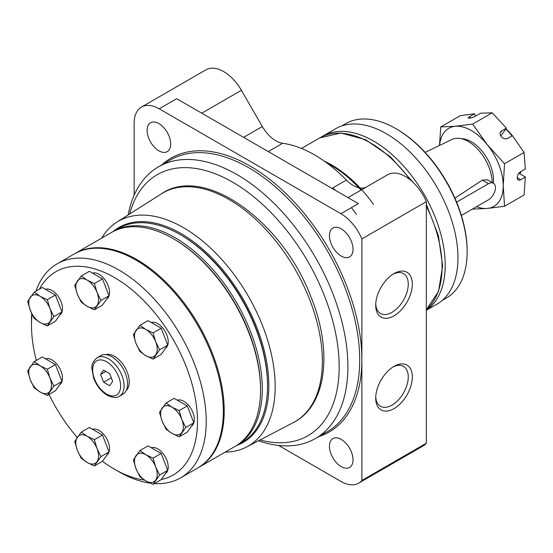<?xml version="1.0" encoding="UTF-8"?>
<svg xmlns="http://www.w3.org/2000/svg" width="553" height="553" viewBox="0 0 553 553"><rect width="100%" height="100%" fill="white"/><g stroke="black" fill="none" stroke-linecap="round" stroke-linejoin="round"><path stroke-width="0.83" d="M442.262 300.403L446.285 298.081A100.681 58.127 -120 0 0 467.14 251.988L467.14 250.979A99.443 57.415 -120 0 0 396.819 129.188L395.948 128.683A100.681 58.127 -120 0 0 345.604 123.692L341.581 126.015M467.14 251.988A100.681 58.127 -120 0 0 395.948 128.683M426.342 310.309L436.988 304.164A101.303 58.487 -120 0 0 436.988 187.191A101.303 58.487 -120 0 0 335.685 128.704L322.931 136.073A101.303 58.487 -120 0 0 321.397 137.013M426.342 310.198A101.303 58.487 -120 0 0 423.142 192.693A101.303 58.487 -120 0 0 322.931 136.073M360.998 190.121A101.918 58.839 -120 0 0 335.132 167.746A101.918 58.839 -120 0 0 326.747 162.907M356.464 214.419A101.918 58.839 -120 0 0 351.39 207.658M335.581 190.46A101.918 58.839 -120 0 0 332.788 187.93M243.59 137.351L262.329 126.533L241.412 90.305A35.454 20.468 -120 0 0 205.958 69.83L141.492 107.054A35.454 20.468 -120 0 0 134.144 123.284L134.144 195.202M278.629 445.455L340.911 481.414A35.454 20.468 -120 0 0 358.641 483.17A35.454 20.468 -120 0 0 361.876 480.446L361.876 238.882A35.454 20.468 -120 0 0 340.911 213.707L159.216 108.81A35.454 20.468 -120 0 0 141.492 107.054M358.641 483.17L423.107 445.946A35.454 20.468 -120 0 0 426.342 443.223L426.342 201.665A35.454 20.468 -120 0 0 387.653 174.734L347.996 197.628L387.653 174.734M361.876 480.446L426.342 443.223M394.019 408.639A25.887 14.945 -60 0 1 375.715 398.07A25.887 14.945 -60 0 1 394.019 366.369A25.887 14.945 -60 0 1 412.324 376.932A25.887 14.945 -60 0 1 394.019 408.639M394.019 315.839A25.887 14.945 -60 0 1 375.715 305.277A25.887 14.945 -60 0 1 394.019 273.569A25.887 14.945 -60 0 1 412.324 284.138A25.887 14.945 -60 0 1 394.019 315.839M361.876 238.882L426.342 201.665M331.994 188.386L346.392 180.078A27.028 15.608 -120 0 0 366.674 186.845M346.392 180.078A126.153 72.837 -120 0 0 282.666 143.282A27.028 15.608 -120 0 1 262.329 126.533M340.911 213.707L358.385 203.622L176.69 98.717L159.216 108.81M318.687 436.656A158.117 91.286 -120 0 0 329.125 249.465A158.117 91.286 -120 0 0 161.794 164.912M158.898 150.817A16.68 9.629 -120 0 0 167.234 151.64A16.68 9.629 -120 0 0 167.234 132.388A16.68 9.629 -120 0 0 150.554 122.759A16.68 9.629 -120 0 0 148.004 136.121A16.68 9.629 -120 0 0 158.898 150.817M341.236 466.635A16.68 9.629 -120 0 0 349.572 467.465A16.68 9.629 -120 0 0 349.572 448.207A16.68 9.629 -120 0 0 332.892 438.577A16.68 9.629 -120 0 0 330.341 451.939A16.68 9.629 -120 0 0 341.236 466.635M341.236 256.087A16.68 9.629 -120 0 0 349.572 256.917A16.68 9.629 -120 0 0 349.572 237.659A16.68 9.629 -120 0 0 332.892 228.03A16.68 9.629 -120 0 0 330.341 241.391A16.68 9.629 -120 0 0 341.236 256.087M258.486 440.769A156.893 90.581 -120 0 0 315.404 438.543A156.893 90.581 -120 0 0 315.41 257.387A156.893 90.581 -120 0 0 158.517 166.806A156.893 90.581 -120 0 0 128.13 214.986M260.055 439.953A150.713 87.015 -120 0 0 338.761 355.814A150.713 87.015 -120 0 0 241.841 187.944A150.713 87.015 -120 0 0 129.623 214.039M225.182 452.126A129.824 74.959 -120 0 0 246.666 446.942A129.824 74.959 -120 0 0 248.283 296.138A129.824 74.959 -120 0 0 116.877 222.14A129.824 74.959 -120 0 0 101.641 238.156M236.643 445.504A124.155 71.683 -120 0 0 243.133 299.111A124.155 71.683 -120 0 0 113.109 231.534M392.976 274.205A23.019 13.286 -60 0 1 403.503 273.604A23.019 13.286 -60 0 1 407.029 292.046A23.019 13.286 -60 0 1 391.994 312.327A23.019 13.286 -60 0 1 380.485 313.468A23.019 13.286 -60 0 1 375.75 304.053M392.976 367.005A23.019 13.286 -60 0 1 403.503 366.397A23.019 13.286 -60 0 1 407.029 384.84A23.019 13.286 -60 0 1 391.994 405.121A23.019 13.286 -60 0 1 380.485 406.261A23.019 13.286 -60 0 1 375.75 396.847M519.889 173.815A31.376 18.118 -120 0 0 521.023 171.458M512.002 135.914A31.376 18.118 -120 0 0 505.712 129.139M524.078 152.469L504.536 163.75L503.216 185.773L504.536 206.262L524.078 194.981L525.35 177.029L520.684 179.718A4.942 2.855 120 0 1 518.216 179.967A4.942 2.855 120 0 1 517.456 176.006A4.942 2.855 120 0 1 520.684 171.651L525.35 168.955L524.078 152.469L512.437 135.665L507.772 138.361A4.942 3.899 35.1 0 1 501.827 137.241A4.942 3.899 35.1 0 1 500.7 131.752A4.942 3.899 35.1 0 1 501.716 130.833L506.382 128.137L501.447 135.202L500.638 135.672M492.198 182.545A33.844 19.542 -120 0 0 477.757 149.234A33.844 19.542 -120 0 0 452.112 139.418L425.098 152.372M454.912 198.168L482.306 180.154L487.414 179.78L493.4 183.237A9.836 5.675 120 0 0 488.486 183.72L456.598 202.135M461.52 138.72A31.376 18.118 60 0 1 471.329 141.741A31.376 18.118 60 0 1 493.352 183.209M504.536 206.262L487.269 208.453A45.09 26.032 -120 0 0 503.216 185.773A45.09 26.032 -120 0 0 487.269 144.686A45.09 26.032 -120 0 0 455.389 126.278A45.09 26.032 -120 0 0 439.6 145.418M476.527 206.691A45.09 26.032 -120 0 0 487.269 208.453L472.649 209.11M439.483 145.474L440.769 126.934L455.389 126.278L472.649 124.086L487.269 144.686L504.536 163.75M470.444 118.031L469.836 116.462L474.502 113.766L460.31 115.653L440.769 126.934M506.382 128.137L492.198 112.805L472.649 124.086M492.198 112.805L480.55 113.227L475.884 115.916A4.942 1.044 -21.2 0 1 471.115 117.865A4.942 1.044 -21.2 0 1 468.253 117.976A4.942 1.044 -21.2 0 1 469.836 116.462M475.483 116.144L474.502 113.766M525.35 177.029L518.901 173.241M512.361 135.706A29.509 17.039 -120 0 0 505.85 128.939M461.368 215.442L488.486 199.785A9.836 5.675 120 0 0 494.907 191.117A9.836 5.675 120 0 0 493.4 183.237M235.827 445.96A123.533 71.323 -120 0 0 236.712 445.469L241.951 442.441A123.533 71.323 -120 0 0 267.534 385.89L267.534 384.881A122.303 70.611 -120 0 0 181.059 235.094L180.181 234.59A123.533 71.323 -120 0 0 118.418 228.472L113.171 231.5A123.533 71.323 -120 0 0 112.307 232.011M267.534 385.89A123.533 71.323 -120 0 0 180.181 234.59M236.712 445.469A123.533 71.323 -120 0 0 236.712 302.823A123.533 71.323 -120 0 0 113.171 231.5M198.181 467.707A123.533 71.323 -120 0 0 198.624 467.458L234.963 446.478A123.533 71.323 -120 0 0 260.546 389.92L260.546 388.918A122.303 70.611 -120 0 0 174.071 239.131L173.193 238.626A123.533 71.323 -120 0 0 111.429 232.502L75.09 253.488A123.533 71.323 -120 0 0 74.655 253.737M260.546 389.92A123.533 71.323 -120 0 0 173.193 238.626M198.624 467.458A123.533 71.323 -120 0 0 198.624 324.811A123.533 71.323 -120 0 0 75.09 253.488M154.487 483.522A123.533 71.323 -120 0 0 180.631 477.847L197.746 467.962A123.533 71.323 -120 0 0 197.753 325.316A123.533 71.323 -120 0 0 74.213 253.993L57.09 263.878A123.533 71.323 -120 0 0 35.993 291.113M94.376 465.937L100.929 456.612L97.017 448.531L94.376 439.711L87.18 436.296L81.263 432.142L74.703 441.474L77.344 450.287L81.263 458.368L87.18 462.522L94.376 465.937L102.471 461.264A117.36 67.756 -120 0 0 114.492 469.207L118.86 471.723A123.533 71.323 -120 0 0 118.86 471.73A123.533 71.323 -120 0 0 150.084 483.087M180.631 477.847A123.533 71.323 -120 0 0 180.631 335.201A123.533 71.323 -120 0 0 57.09 263.878M31.715 313.613A123.533 71.323 -120 0 0 31.507 320.429L31.507 325.468A117.36 67.756 -120 0 0 36.325 360.425M118.86 471.73L114.492 469.207A117.36 67.756 -120 0 0 144.361 480.025M161.241 479.541A117.36 67.756 -120 0 0 168.395 331.648A117.36 67.756 -120 0 0 39.47 289.108M32.095 314.415A117.36 67.756 -120 0 0 31.507 325.468M49.017 394.455A117.36 67.756 -120 0 0 77.171 437.423M126.312 390.418A20.876 12.055 -120 0 0 124.93 367.358A20.876 12.055 -120 0 0 105.644 354.625M177.333 400.178A14.827 8.558 60 0 1 183.852 401.319A14.827 8.558 60 0 1 193.474 414.176A14.827 8.558 60 0 1 191.49 426.121M151.218 447.723A14.827 8.558 60 0 1 157.736 448.856A14.827 8.558 60 0 1 167.359 461.714A14.827 8.558 60 0 1 165.375 473.665M92.545 429.308A14.827 8.558 60 0 1 99.056 430.448A14.827 8.558 60 0 1 108.678 443.299A14.827 8.558 60 0 1 106.701 455.25M45.484 358.807A14.827 8.558 60 0 1 52.003 359.948A14.827 8.558 60 0 1 61.625 372.798A14.827 8.558 60 0 1 59.641 384.75M45.484 289.309A14.827 8.558 60 0 1 52.003 290.449A14.827 8.558 60 0 1 61.625 303.3A14.827 8.558 60 0 1 59.641 315.251M92.545 273.147A14.827 8.558 60 0 1 99.056 274.288A14.827 8.558 60 0 1 108.678 287.138A14.827 8.558 60 0 1 106.701 299.09M151.218 322.489A14.827 8.558 60 0 1 157.736 323.629A14.827 8.558 60 0 1 167.359 336.48A14.827 8.558 60 0 1 165.375 348.431M193.82 422.81L187.26 405.916L174.154 398.34L166.052 403.019L159.499 412.344L162.14 421.165L166.052 429.246L171.969 433.4L179.165 436.815L187.26 432.142L193.82 422.81L185.725 427.483L181.806 419.402L179.165 410.589L187.26 405.916M167.704 345.12L161.151 328.219L148.038 320.65L139.937 325.323L133.384 334.655L136.024 343.468L139.937 351.549L145.854 355.703L153.05 359.118L161.151 354.445L167.704 345.12L159.61 349.793L155.69 341.713L153.05 332.892L161.151 328.219M109.024 295.779L102.471 278.878L89.358 271.309L81.263 275.982L74.703 285.307L77.344 294.127L81.263 302.208L87.18 306.362L94.376 309.777L102.471 305.104L109.024 295.779L100.929 300.452L97.017 292.371L94.376 283.551L102.471 278.878M61.971 311.94L55.418 295.039L42.305 287.47L34.203 292.143L27.65 301.475L30.291 310.288L34.203 318.369L40.12 322.523L47.316 325.945L55.418 321.265L61.971 311.94L53.876 316.613L49.957 308.533L47.316 299.719L55.418 295.039M61.971 381.439L55.418 364.538L42.305 356.968L34.203 361.641L27.65 370.973L30.291 379.787L34.203 387.867L40.12 392.022L47.316 395.443L55.418 390.764L61.971 381.439L53.876 386.112L49.957 378.031L47.316 369.217L55.418 364.538M102.471 461.264L109.024 451.939L102.471 435.038L89.358 427.469L81.263 432.142M167.704 470.347L161.151 453.453L148.038 445.884L139.937 450.557L133.384 459.882L136.024 468.702L139.937 476.783L145.854 480.937L153.05 484.352L161.151 479.679L167.704 470.347L159.61 475.027L155.69 466.946L153.05 458.126L161.151 453.453M179.165 410.589L171.969 407.174L166.052 403.019M179.165 436.815L185.725 427.483M171.969 433.4A16.058 9.27 -120 0 0 181.806 432.515A16.058 9.27 -120 0 0 181.806 419.402A16.058 9.27 -120 0 0 171.969 407.174A16.058 9.27 -120 0 0 162.14 408.052A16.058 9.27 -120 0 0 162.14 421.165A16.058 9.27 -120 0 0 171.969 433.4M153.05 458.126L145.854 454.711L139.937 450.557M153.05 484.352L159.61 475.027M94.376 439.711L102.471 435.038M100.929 456.612L109.024 451.939M47.316 369.217L40.12 365.796L34.203 361.641M47.316 395.443L53.876 386.112M47.316 299.719L40.12 296.297L34.203 292.143M47.316 325.945L53.876 316.613M94.376 283.551L87.18 280.136L81.263 275.982M94.376 309.777L100.929 300.452M153.05 332.892L145.854 329.477L139.937 325.323M153.05 359.118L159.61 349.793M145.854 480.937A16.058 9.27 -120 0 0 155.69 480.059A16.058 9.27 -120 0 0 155.69 466.946A16.058 9.27 -120 0 0 145.854 454.711A16.058 9.27 -120 0 0 136.024 455.589A16.058 9.27 -120 0 0 136.024 468.702A16.058 9.27 -120 0 0 145.854 480.937M87.18 462.522A16.058 9.27 -120 0 0 97.017 461.644A16.058 9.27 -120 0 0 97.017 448.531A16.058 9.27 -120 0 0 87.18 436.296A16.058 9.27 -120 0 0 77.344 437.174A16.058 9.27 -120 0 0 77.344 450.287A16.058 9.27 -120 0 0 87.18 462.522M40.12 392.022A16.058 9.27 -120 0 0 49.957 391.144A16.058 9.27 -120 0 0 49.957 378.031A16.058 9.27 -120 0 0 40.12 365.796A16.058 9.27 -120 0 0 30.291 366.674A16.058 9.27 -120 0 0 30.291 379.787A16.058 9.27 -120 0 0 40.12 392.022M40.12 322.523A16.058 9.27 -120 0 0 49.957 321.646A16.058 9.27 -120 0 0 49.957 308.533A16.058 9.27 -120 0 0 40.12 296.297A16.058 9.27 -120 0 0 30.291 297.182A16.058 9.27 -120 0 0 30.291 310.288A16.058 9.27 -120 0 0 40.12 322.523M87.18 306.362A16.058 9.27 -120 0 0 97.017 305.484A16.058 9.27 -120 0 0 97.017 292.371A16.058 9.27 -120 0 0 87.18 280.136A16.058 9.27 -120 0 0 77.344 281.014A16.058 9.27 -120 0 0 77.344 294.127A16.058 9.27 -120 0 0 87.18 306.362M145.854 355.703A16.058 9.27 -120 0 0 155.69 354.826A16.058 9.27 -120 0 0 155.69 341.713A16.058 9.27 -120 0 0 145.854 329.477A16.058 9.27 -120 0 0 136.024 330.355A16.058 9.27 -120 0 0 136.024 343.468A16.058 9.27 -120 0 0 145.854 355.703M119.496 396.169L122.987 394.151A22.238 12.837 -120 0 0 122.987 368.478A22.238 12.837 -120 0 0 100.757 355.634L97.259 357.653C93.167 361.061 91.39 364.759 91.929 368.761L93.554 377.754C96.443 385.545 100.971 391.351 107.144 395.188C112.764 397.835 116.883 398.16 119.496 396.169A22.238 12.837 -120 0 0 119.496 370.489A22.238 12.837 -120 0 0 97.259 357.653M112.681 381.411L109.66 373.614L103.605 370.123L100.577 374.429L103.605 382.227L109.66 385.718L112.681 381.411M105.823 371.402L100.577 374.429M111.277 377.796L103.605 382.227M426.342 309.597A101.303 58.487 -120 0 0 426.342 206.179M410.271 179.87A101.303 58.487 -120 0 0 319.786 137.884L301.475 148.46M373.586 204.534A101.303 58.487 -120 0 0 324.369 161.193M201.755 113.192L241.412 90.305M268.274 151.598L282.666 143.282M315.404 438.543L327.217 431.727A156.893 90.581 -120 0 0 327.217 250.564A156.893 90.581 -120 0 0 170.324 159.983L158.517 166.806M293.366 422.575A132.077 76.259 -120 0 0 295.019 269.159A132.077 76.259 -120 0 0 161.331 193.875C204.175 164.103 282.818 221.38 311.132 297.362C332.954 351.176 326.616 405.95 293.366 422.575L246.666 446.942M520.684 179.718L517.193 177.7M501.716 130.833L500.175 133.024M482.306 180.154L488.486 183.72M106.632 394.061A19.763 11.413 -120 0 0 118.736 376.842A19.763 11.413 -120 0 0 94.528 362.865A19.763 11.413 -120 0 0 106.632 394.061M426.342 309.632L438.536 291.479L442.642 265.855L438.398 235.668L426.342 204.327M413.07 182.324L390.501 156.81L365.485 139.66L340.938 133.01L319.786 137.884M116.877 222.14L161.331 193.875"/></g></svg>
